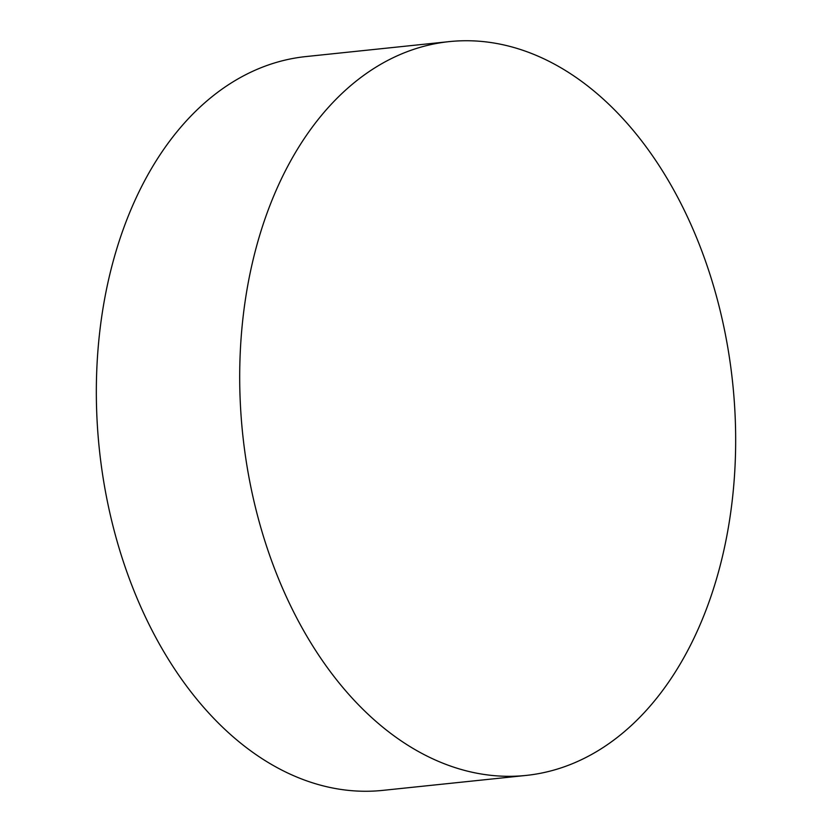 <?xml version="1.0" encoding="UTF-8"?>
<svg xmlns="http://www.w3.org/2000/svg" width="832" height="832" viewBox="0 0 832 832"><rect width="100%" height="100%" fill="white"/><g stroke="black" fill="none" stroke-linecap="round" stroke-linejoin="round"><path stroke-width="1.25" d="M243.017 317.574A368.909 246.376 84 0 0 525.949 775.445A368.909 246.376 84 0 0 732.347 499.47A368.909 246.376 84 0 0 449.405 41.6A368.909 246.376 84 0 0 243.017 317.574M449.405 41.6L306.051 56.555A368.909 246.376 84 0 0 99.653 332.53A368.909 246.376 84 0 0 382.595 790.4L525.949 775.445"/></g></svg>
